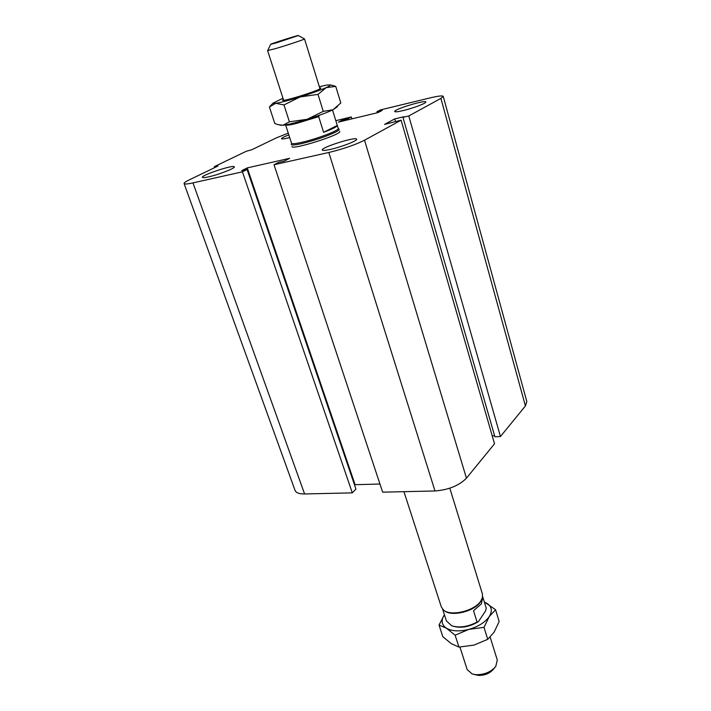 <?xml version="1.0" encoding="UTF-8"?>
<svg xmlns="http://www.w3.org/2000/svg" width="711" height="711" viewBox="0 0 711 711"><rect width="100%" height="100%" fill="white"/><g stroke="black" fill="none" stroke-linecap="round" stroke-linejoin="round"><path stroke-width="1.07" d="M339.769 131.357C342.293 134.379 291.759 150.412 291.945 146.528M402.977 110.623C397.876 111.805 395.12 112.107 394.729 111.52C393.37 109.512 425.791 99.567 425.827 101.984C426.707 103.095 412.958 108.312 402.977 110.623M330.455 149.39C325.416 150.492 322.696 150.705 322.287 150.021C320.661 147.524 356.451 136.254 356.638 139.205C357.775 140.627 341.484 146.99 330.455 149.39M208.599 176.861C204.777 177.706 202.715 177.866 202.413 177.35C200.902 175.235 234.15 164.321 234.31 166.863C235.483 168.116 218.615 174.693 208.599 176.861M289.706 137.57L287.928 138.014C283.938 138.947 281.805 139.178 281.512 138.716C281.538 138.041 283.982 136.77 288.835 134.903M377.283 112.765L376.963 111.689L380.403 109.921L430.502 97.816C438.323 95.967 442.562 95.487 443.237 96.367L526.824 401.591L525.411 405.954L500.455 436.518L494.909 436.803L402.95 117.333L404.124 116.693L394.756 118.897L384.553 124.407L401.111 120.177L364.521 140.218C355.171 144.884 343.271 148.972 328.811 152.483L274.019 164.748L278.588 162.392L284.231 161.121L289.626 158.331L247.25 167.894L241.696 170.676L247.09 169.467L355.944 489.061L352.309 492.865L242.415 171.822L192.983 182.887C187.473 184.096 184.513 184.318 184.087 183.562C183.918 182.86 185.642 181.634 189.268 179.874L217.975 166.036L214.313 166.65L246.388 151.221L251.783 149.737L276.526 137.81L288.266 133.144M379.95 484.013L355.091 484.698L247.25 167.894M401.111 120.177L494.518 443.788L466.452 478.174C459.066 485.613 448.588 489.879 434.999 490.963L382.66 492.163L274.019 164.748M500.455 436.518L408.789 115.964L402.95 117.333M494.607 435.763L492.234 435.887M443.237 96.367L440.909 98.376L408.789 115.964M343.093 120.986L342.773 119.928L338.463 122.096L378.021 112.587L382.171 110.436L376.963 111.689M348.097 119.777L347.777 118.728L342.773 119.928M351.892 118.87L351.305 116.942L347.777 118.728M335.814 120.692L351.305 116.942M355.091 484.698L354.629 485.186M352.309 492.865L304.592 493.958C299.251 494.003 296.069 492.83 295.056 490.421L184.087 183.562M214.66 167.636L214.313 166.65M395.512 121.483L394.756 118.897M247.09 169.467L242.415 171.822M276.721 42.731L270.695 44.331C269.247 44.269 299.438 34.697 298.38 35.55L276.721 42.731M267.683 50.552L275.655 48.579C287.004 45.264 304.841 39.309 304.512 38.954L304.424 38.909M292.23 37.63L275.29 42.856L292.23 37.63M332.517 110.001L337.281 125.42C337.201 126.638 332.641 128.94 323.603 132.317L318.688 116.64L319.319 115.253M338.96 129.144L339.147 129.358C339.298 129.9 338.134 130.806 335.672 132.086C326.66 136.352 315.497 140.156 302.175 143.489C295.429 145.026 291.803 145.373 291.306 144.537L291.554 143.284L285.591 124.887C286.044 125.571 289.564 125.118 296.149 123.527L318.688 116.64M291.554 143.284C292.043 144.093 295.58 143.746 302.157 142.244C317.088 138.876 339.76 130.175 338.223 128.487L337.281 125.42L323.603 132.317M490.172 637.145L497.291 660.075L495.763 666.491C490.919 672.055 484.307 674.792 475.908 674.686L472.184 673.966L467.198 669.62L459.928 647.054M474.166 674.463L478.53 675.406C484.795 675.486 489.737 673.441 493.363 669.273L494.358 668.118M482.805 597.062L486.262 608.269L485.569 610.945L478.494 621.565L477.072 622.045L473.526 610.713L481.329 603.95L482.805 597.062M453.529 626.347C461.528 628.382 469.855 626.791 478.494 621.565M477.072 622.045C467.865 626.862 459.422 628.106 451.752 625.787L446.446 620.961L442.615 609.149M482.138 598.511L480.618 601.684C474.672 611.469 451.05 617.148 444.171 610.5M449.805 488.199L482.405 593.934L482.44 597.569L480.858 600.919C474.752 610.962 450.445 616.784 443.433 609.94L441.335 606.954L403.937 491.674M484.324 601.986L495.567 609.727L489.257 616.553L484.013 627.369L468.94 629.359L455.12 635.181L446.366 628.168L439.025 625.067L444.419 614.731C440.838 620.276 441.487 624.756 446.366 628.168C451.912 631.324 459.439 631.715 468.94 629.359C478.387 626.595 485.16 622.329 489.257 616.553C492.696 610.793 491.79 606.314 486.546 603.106L484.36 602.11M439.025 625.067L442.846 636.745L451.423 643.731L458.959 647.081L473.935 645.108L487.737 639.331L494.092 632.221L499.166 621.512L495.567 609.727M484.013 627.369L487.737 639.331M455.12 635.181L458.959 647.081M283.342 99.407L282.516 100.18C282.276 102.224 322.314 89.524 320.821 88.022L319.701 87.88M282.969 98.242L272.882 103.219L275.717 103.308C280.836 102.491 288.959 100.367 300.095 96.945C311.285 93.434 319.968 90.333 326.145 87.64C329.211 86.262 330.642 85.364 330.446 84.956L327.033 85.018L319.337 86.706M334.33 85.88L330.446 84.956L335.743 86.395L326.145 87.64L317.995 94.385L300.095 96.945L283.965 104.944L275.717 103.308L269.407 106.997L271.655 104.606M269.407 106.997L274.784 123.421L277.574 124.549L282.862 125.278L280.187 125.198M289.413 121.821L307.179 119.279C296.105 122.656 287.999 124.656 282.862 125.278L289.413 121.821L283.965 104.944M323.274 111.351L332.97 109.787C326.9 112.64 318.297 115.804 307.179 119.279L323.274 111.351L317.995 94.385M337.476 106.659L332.97 109.787L340.809 102.988L335.743 86.395M304.592 493.958L192.983 182.887M434.999 490.963L328.811 152.483M466.452 478.174L364.521 140.218M525.411 405.954L440.909 98.376M270.695 44.331L267.638 50.65M298.38 35.55L304.512 38.954M283.636 100.295L267.62 50.632M319.977 88.768L304.512 38.927M338.205 128.433L339.12 129.286M482.636 596.502L482.822 597.116M272.882 103.219L270.518 105.903"/></g></svg>
